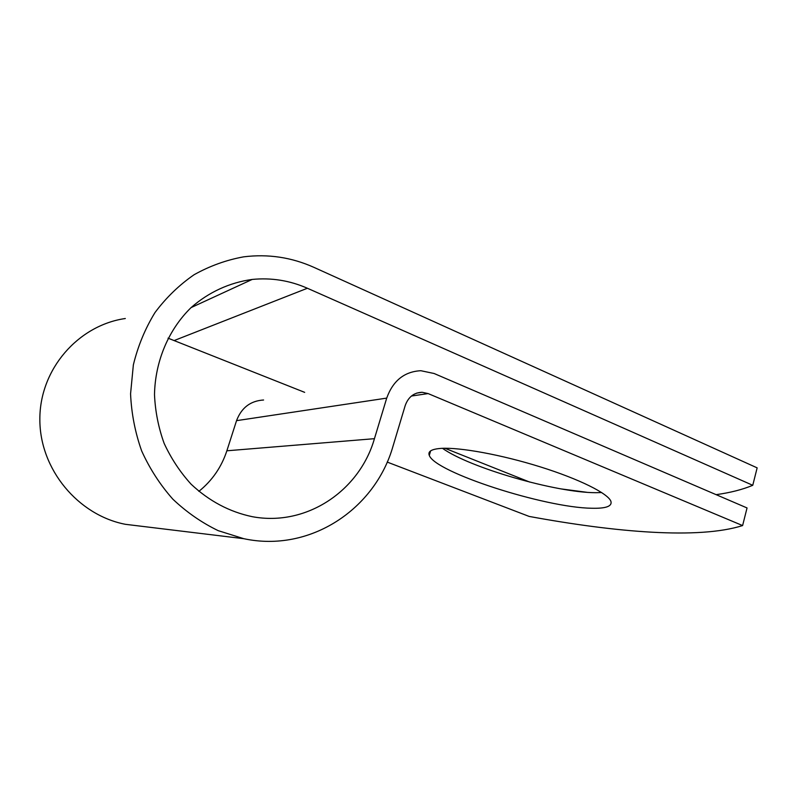 <?xml version="1.0" encoding="UTF-8"?>
<svg xmlns="http://www.w3.org/2000/svg" width="797" height="797" viewBox="0 0 797 797"><rect width="100%" height="100%" fill="white"/><g stroke="black" fill="none" stroke-linecap="round" stroke-linejoin="round"><path stroke-width="1.2" d="M591.603 508.247C605.899 508.625 612.325 506.314 610.901 501.313C608.131 493.512 579.27 479.047 540.416 466.912C501.602 454.758 459.859 447.187 441.199 448.382C431.615 449.06 427.64 451.391 429.294 455.386C434.983 472.312 544.411 507.589 591.603 508.247M442.504 448.322C469.383 467.64 555.898 492.745 595.837 492.695L601.685 492.556M561.357 488.95L586.702 492.277M716.124 494.658C730.311 492.695 742.515 489.577 752.757 485.303L307.393 288.255C289.739 280.494 271.339 277.555 252.191 279.438C229.775 282.507 208.595 292.17 191.021 307.662C168.556 329.609 155.126 361.24 154.498 394.654C155.246 411.382 158.454 427.63 164.142 443.371C171.146 458.514 180.132 472.113 191.111 484.197C209.103 501.074 229.506 511.903 252.32 516.695C306.606 526.847 359.596 490.683 374.441 438.679L386.714 398.111C392.971 380.717 404.338 371.591 420.836 370.715L434.086 373.494L747.048 507.948L742.605 525.572L428.119 393.579L422.131 392.283C413.902 392.582 408.243 397.045 405.165 405.683L393.08 445.961C375.347 509.004 310.192 552.949 243.792 538.692L218.219 530.663C201.741 522.712 186.628 512.212 172.869 499.191C160.177 484.875 149.786 468.825 141.697 451.012C135.131 432.512 131.425 413.444 130.569 393.818L133.358 364.877C137.931 346.057 145.144 328.623 154.987 312.563C166.165 297.61 179.205 284.997 194.109 274.716C209.79 265.959 226.308 260.001 243.643 256.843C268.121 253.795 291.572 257.311 314.018 267.403L757.15 467.859L752.757 485.303M168.037 338.167L304.663 392.353M444.915 448.273L529.786 482.105M387.183 462.071L529.168 516.426C615.892 532.356 698.6 539.509 742.605 525.572M263.588 400.004C250.487 400.821 241.471 407.705 236.54 420.657L226.866 450.793C221.526 467.072 212.201 480.591 198.871 491.36M141.288 526.249L125.428 524.316C78.305 515.26 39.691 469.503 39.85 419.352C39.641 369.19 78.206 325.296 125.318 318.511M174.453 340.439L307.393 288.255M411.441 396.039L428.119 393.579M226.866 450.793L374.441 438.679M236.54 420.657L386.714 398.111M191.111 307.582L252.191 279.438M416.721 393.1L422.131 392.283M125.428 524.316L243.792 538.692M430.619 450.883L429.294 455.386"/></g></svg>
